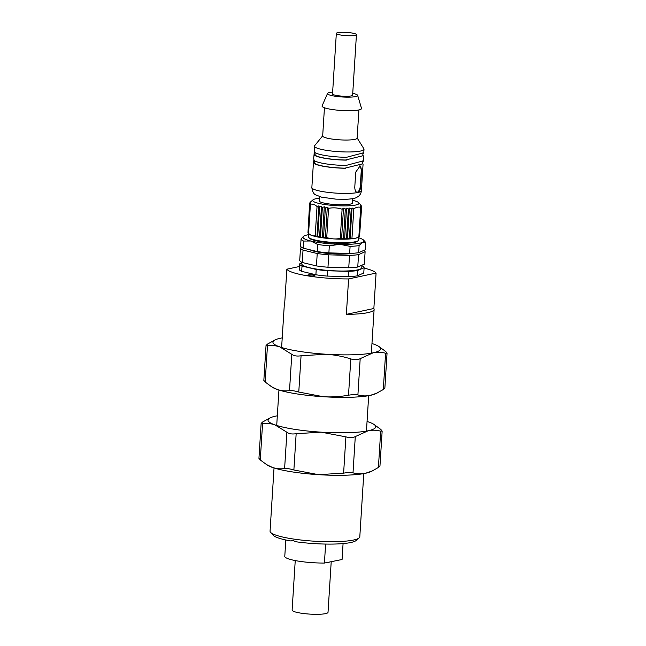 <?xml version="1.0" encoding="UTF-8"?>
<svg xmlns="http://www.w3.org/2000/svg" width="646" height="646" viewBox="0 0 646 646"><rect width="100%" height="100%" fill="white"/><g stroke="black" fill="none" stroke-linecap="round" stroke-linejoin="round"><path stroke-width="0.97" d="M291.314 540.654A3.593 0.581 -176.4 0 1 293.236 540.476M274.033 467.962L270.06 531.125A44.962 7.276 3.6 0 0 270.593 532.352L273.29 535.324A42.047 6.807 3.6 0 0 291.063 540.993L292.824 540.387L295.674 541.719A42.047 6.807 3.6 0 0 356.083 540.532L359.119 537.924A44.962 7.276 3.6 0 0 359.806 536.769L363.779 473.607M309.474 275.81A3.593 0.581 3.6 0 0 313.068 276.036A3.593 0.581 3.6 0 0 314.893 275.64A3.593 0.581 3.6 0 0 311.34 274.833A3.593 0.581 3.6 0 0 307.714 275.188A3.593 0.581 3.6 0 0 309.474 275.81M299.34 266.532L286.856 269.188A44.962 7.276 3.6 0 0 308.554 276.004A44.962 7.276 3.6 0 0 348.59 278.927L346.361 314.352A44.962 7.276 3.6 0 0 374.115 309.386A44.962 7.276 3.6 0 0 373.856 308.505L346.361 314.352M373.856 308.505L376.085 273.088L348.59 278.927M376.085 273.088A44.962 7.276 3.6 0 0 364.078 268.122M286.856 269.188L284.628 304.605A44.962 7.276 3.6 0 1 284.369 303.733A44.962 7.276 3.6 0 1 284.733 302.901M270.593 532.352A44.962 7.276 3.6 0 0 292.024 538.812A44.962 7.276 3.6 0 0 359.119 537.924M343.074 543.585L342.073 559.509L324.421 563.054L325.616 544.069M324.421 563.054A28.771 4.659 3.6 0 1 284.765 556.626L285.807 539.983M295.238 560.567L292.121 610.074A17.983 2.907 3.6 0 0 305.065 613.7A17.983 2.907 3.6 0 0 325.326 613.676A17.983 2.907 3.6 0 0 328.023 612.335L331.212 561.689M262.559 423.703C266.701 423.09 270.827 423.477 274.921 424.866A53.949 8.729 -176.4 0 1 270.416 417.736L262.688 421.967L261.137 423.429L262.559 423.703L260.273 459.984L267.428 465.193A53.949 8.729 3.6 0 0 272.249 467.373A53.949 8.729 3.6 0 0 318.551 474.673A53.949 8.729 3.6 0 0 365.507 473.268L372.225 470.966L378.411 467.462L380.688 431.181L382.157 431.076L380.825 429.437L373.671 424.228A53.949 8.729 -176.4 0 1 368.188 430.761C372.492 429.905 376.666 430.042 380.688 431.181M372.225 470.966L370.683 471.693A53.949 8.729 -176.4 0 1 365.507 473.268C361.211 474.132 357.036 473.986 353.007 472.856C350.875 472.371 347.75 472.46 343.615 473.138L345.893 436.858C349.898 437.996 353.031 437.899 355.292 436.575L368.188 430.761A53.949 8.729 -176.4 0 1 321.224 432.166L345.893 436.858M296.159 433.708L321.224 432.166A53.949 8.729 -176.4 0 1 274.921 424.866L286.897 432.247C288.94 433.846 292.024 434.33 296.159 433.708L293.873 469.989L318.551 474.673L343.615 473.138M266.039 464.321L272.249 467.373C276.391 468.762 280.517 469.149 284.611 468.528L286.897 432.247M270.416 417.736A53.949 8.729 -176.4 0 1 275.584 416.153A53.949 8.729 -176.4 0 1 277.32 415.814M367.057 421.467A53.949 8.729 -176.4 0 1 368.85 422.056A53.949 8.729 -176.4 0 1 373.671 424.228M260.273 459.984L258.941 458.345L261.137 423.429M382.157 431.076L379.961 465.992L378.411 467.462M293.873 469.989C289.876 468.802 286.792 468.318 284.611 468.528M267.46 345.772C271.57 345.158 275.697 345.537 279.823 346.926A53.949 8.729 -176.4 0 1 275.317 339.804L267.589 344.035L266.039 345.497L267.46 345.772L265.175 382.052L272.329 387.261A53.949 8.729 3.6 0 0 277.15 389.441A53.949 8.729 3.6 0 0 323.452 396.741A53.949 8.729 3.6 0 0 370.416 395.336A53.949 8.729 3.6 0 0 375.584 393.761L383.312 389.53L385.589 353.249L387.059 353.144L385.727 351.505L378.572 346.296A53.949 8.729 -176.4 0 1 373.089 352.829C377.401 351.973 381.568 352.11 385.589 353.249M360.193 358.643L373.089 352.829A53.949 8.729 -176.4 0 1 326.125 354.234A53.949 8.729 -176.4 0 1 279.823 346.926L291.798 354.315C293.841 355.914 296.934 356.398 301.06 355.776L326.125 354.234C334.58 354.832 342.808 356.398 350.802 358.918C354.799 360.064 357.932 359.967 360.193 358.643L357.908 394.924C361.946 396.055 366.112 396.192 370.416 395.336L377.127 393.034M270.94 386.389L277.15 389.441C281.293 390.83 285.411 391.218 289.521 390.596L291.798 354.315M301.06 355.776L298.775 392.057L323.452 396.741C331.915 397.217 340.272 396.701 348.517 395.199L350.802 358.918M371.967 343.527A53.949 8.729 -176.4 0 1 373.751 344.124A53.949 8.729 -176.4 0 1 378.572 346.296M275.317 339.804A53.949 8.729 -176.4 0 1 280.493 338.221A53.949 8.729 -176.4 0 1 282.221 337.882M298.775 392.057C294.778 390.87 291.693 390.386 289.521 390.596M265.175 382.052L263.843 380.413L266.039 345.497M387.059 353.144L384.863 388.06L383.312 389.53M357.908 394.924C355.776 394.44 352.651 394.528 348.517 395.199M308.538 234.692A30.572 4.95 3.6 0 0 304.468 235.766A30.572 4.95 3.6 0 0 303.434 236.371A30.572 4.95 3.6 0 0 310.799 241.006A30.572 4.95 3.6 0 0 339.82 244.317A30.572 4.95 3.6 0 0 362.503 242.387A30.572 4.95 3.6 0 0 363.633 240.159A30.572 4.95 3.6 0 0 358.788 237.857M328.879 252.893L329.323 245.811A32.373 5.241 -176.4 0 1 317.792 244.495L317.348 251.577A32.373 5.241 3.6 0 0 328.879 252.893L349.647 253.45L350.1 246.36L339.82 244.317L329.323 245.811M317.792 244.495L310.799 241.006L303.588 241.055L303.144 248.145L317.348 251.577M303.588 241.055A32.373 5.241 -176.4 0 1 301.068 238.972L300.624 246.061A32.373 5.241 3.6 0 0 303.144 248.145M301.068 238.972L303.434 236.371M363.633 240.159L365.297 241.992A32.373 5.241 -176.4 0 1 365.676 242.718L365.232 249.8L358.659 252.683L359.103 245.601A32.373 5.241 -176.4 0 1 350.1 246.36M365.676 242.718L362.503 242.387L359.103 245.601M349.647 253.45A32.373 5.241 3.6 0 0 358.659 252.683M309.951 249.784A24.282 3.933 3.6 0 0 314.796 251.407A24.282 3.933 3.6 0 0 353.152 253.264M301.811 247.434L300.503 248.007A32.373 5.241 3.6 0 0 303.022 250.091L317.226 253.523A32.373 5.241 3.6 0 0 328.749 254.839L349.526 255.396A32.373 5.241 3.6 0 0 358.538 254.629L365.111 251.754A32.373 5.241 3.6 0 0 363.924 250.373M349.526 255.396L348.751 267.791A32.373 5.241 3.6 0 0 357.763 267.032L358.538 254.629M328.749 254.839L327.974 267.242L348.751 267.791M317.226 253.523L316.443 265.926A32.373 5.241 3.6 0 0 327.974 267.242M303.022 250.091L302.239 262.486L316.443 265.926M300.503 248.007L299.72 260.411A32.373 5.241 3.6 0 0 302.239 262.486M365.111 251.754L364.328 264.149L357.763 267.032M301.932 262.341L301.827 263.931A30.031 4.861 3.6 0 0 309.523 267.71A30.031 4.861 3.6 0 0 342.396 271.029A30.031 4.861 3.6 0 0 361.776 267.71L361.938 265.199M361.897 265.756A32.373 5.241 -176.4 0 1 364.11 267.694L357.537 270.569A32.373 5.241 -176.4 0 1 348.525 271.336L327.748 270.779A32.373 5.241 -176.4 0 1 316.225 269.463L302.013 266.031A32.373 5.241 -176.4 0 1 299.502 263.948L301.892 262.898M302.013 266.031L301.682 271.344A32.373 5.241 3.6 0 1 299.163 269.261L299.502 263.948M301.682 271.344L315.886 274.776L316.225 269.463M315.886 274.776A32.373 5.241 3.6 0 0 327.417 276.092L327.748 270.779M327.417 276.092L348.194 276.649L348.525 271.336M348.194 276.649A32.373 5.241 3.6 0 0 357.206 275.882L357.537 270.569M357.206 275.882L363.771 273.008L364.11 267.694M358.578 236.977A25.178 4.078 -176.4 0 1 358.498 237.05A25.178 4.078 -176.4 0 1 358.344 237.171L358.869 236.614C356.503 238.277 354.202 238.762 351.965 238.083L350.067 238.931A25.178 4.078 -176.4 0 1 347.451 239.085A25.178 4.078 -176.4 0 1 344.593 239.173A25.178 4.078 -176.4 0 1 341.556 239.181L340.264 238.431C335.694 239.319 331.18 239.036 326.731 237.575L325.358 238.156A25.178 4.078 -176.4 0 1 322.354 237.768A25.178 4.078 -176.4 0 1 319.544 237.324A25.178 4.078 -176.4 0 1 316.968 236.84L315.2 235.758C312.93 236.153 310.718 235.378 308.578 233.432L309.046 234.054L308.578 233.553L308.4 236.783A25.178 4.078 3.6 0 0 308.699 237.478L309.369 238.213A24.459 3.957 3.6 0 0 321.022 241.725A24.459 3.957 3.6 0 0 357.529 241.241L358.28 240.595A25.178 4.078 3.6 0 0 358.659 239.949L358.861 236.743M308.699 237.478A25.178 4.078 3.6 0 0 320.699 241.095A25.178 4.078 3.6 0 0 355.139 241.774A25.178 4.078 3.6 0 0 358.28 240.595M326.731 237.575L328.572 208.351C333.142 207.463 337.656 207.754 342.105 209.207L343.51 208.19L345.327 209.231L346.547 208.174L344.593 239.173L346.547 238.406L347.451 239.085L349.389 238.285L350.067 238.931A25.178 4.078 3.6 0 0 355.357 238.237A25.178 4.078 3.6 0 0 358.344 237.171L359.572 236.121L361.413 206.898L360.759 205.678L361.671 206.365L360.411 204.596M308.578 233.432L310.419 204.209C312.696 203.813 314.901 204.588 317.041 206.534L318.922 205.84L319.56 207.051L321.49 206.324L322.354 207.536L320.521 236.759L322.354 237.768L323.541 237.195L325.358 238.156A25.178 4.078 3.6 0 0 341.556 239.181L343.486 238.455L344.593 239.173M308.861 233.86A25.178 4.078 -176.4 0 0 308.925 233.933A25.178 4.078 -176.4 0 0 309.046 234.054A25.178 4.078 3.6 0 0 316.968 236.84L317.727 236.283L319.544 237.324L320.521 236.759M361.671 206.365L359.588 235.855M309.046 234.054L307.964 232.851L309.805 203.627L310.992 203.062L310.419 204.209M307.981 232.576L309.62 203.07L310.613 202.505L309.805 203.627M351.965 238.083L353.798 208.86C356.172 207.196 358.473 206.712 360.71 207.39L360.29 206.179L361.413 206.898M360.71 207.39L358.869 236.614M350.067 238.931L352.022 207.931L353.798 208.86M349.389 238.285L351.222 209.054L352.022 207.931M347.451 239.085L349.397 208.093L351.222 209.054M346.547 238.406L348.38 209.183L349.397 208.093M346.547 208.174L348.38 209.183M345.327 209.231L343.486 238.455M343.51 208.19L341.556 239.181M342.105 209.207L340.264 238.431M325.358 238.156L327.312 207.164L328.572 208.351M323.541 237.195L325.374 207.972L327.312 207.164M322.354 237.768L324.308 206.768L325.374 207.972M322.354 207.536L324.308 206.768M321.49 206.324L319.544 237.324M319.56 207.051L317.727 236.283M318.922 205.84L316.968 236.84M317.041 206.534L315.2 235.758M311.114 201.479L309.62 203.07M319.439 198.217A23.199 3.755 3.6 0 0 313.027 199.832A23.199 3.755 3.6 0 0 335.589 205.63A23.199 3.755 3.6 0 0 358.708 202.707A23.199 3.755 3.6 0 0 352.538 200.3M352.401 202.569A16.723 2.705 -176.4 0 1 352.522 202.933A16.723 2.705 -176.4 0 1 350.18 204.144A16.723 2.705 -176.4 0 1 331.325 204.217A16.723 2.705 -176.4 0 1 319.132 200.833A16.723 2.705 -176.4 0 1 319.302 200.486M356.899 192.363A5.757 2.85 99 0 0 360.29 186.048L361.251 170.819A5.757 2.85 99 0 0 359.66 165.909M357.924 192.492A24.814 4.013 3.6 0 0 361.397 190.683C361.106 193.275 359.992 195.245 358.054 196.602C356.188 197.498 356.511 198.669 345.844 199.323L335.896 199.146L321.684 197.191L315.91 194.987C313.803 194.276 312.454 191.805 311.856 187.566A24.814 4.013 3.6 0 0 324.252 191.854A24.814 4.013 3.6 0 0 349.252 193.364A24.814 4.013 3.6 0 0 357.924 192.492C355.978 192.508 354.92 190.796 354.767 187.348L355.728 172.119L360.121 165.901L361.59 170.875L360.638 186.105C360.444 189.617 359.539 191.741 357.924 192.492L357.367 192.5M345.836 168.275A24.814 4.013 -176.4 0 1 313.867 163.228L314.699 163.357A24.096 3.9 3.6 0 0 345.004 168.146L362.608 163.842L363.068 164.157L361.397 190.683M313.843 159.715L313.867 163.228M314.279 160.588L314.699 163.357M345.004 168.146L362.608 163.842M362.366 163.801L362.398 160.975M314.36 151.568L313.706 158.205L314.045 160.394A24.814 4.013 3.6 0 0 346.014 165.441L362.794 161.007L363.246 161.322L362.495 161.855M346.353 160.127A24.814 4.013 -176.4 0 1 314.384 155.08L315.216 155.218A24.096 3.9 3.6 0 0 345.521 159.998L363.125 155.694L363.577 156.009L363.246 161.322M314.045 152.892L314.384 155.08M345.521 159.998L363.125 155.694M314.788 152.44L315.216 155.218M362.882 155.654L362.907 152.827M322.685 135.813L314.659 145.673A24.814 4.013 3.6 0 0 314.465 146.125L314.562 152.246A24.814 4.013 3.6 0 0 346.531 157.293L363.302 152.86L363.755 153.175L363.004 153.708M314.465 146.125A24.814 4.013 3.6 0 0 326.86 150.413A24.814 4.013 3.6 0 0 351.86 151.915A24.814 4.013 3.6 0 0 364.005 149.242A24.814 4.013 3.6 0 0 363.868 148.766L357.149 137.978M324.445 107.777L322.677 135.967A17.264 2.794 3.6 0 0 339.731 139.843A17.264 2.794 3.6 0 0 357.133 138.139L358.91 109.941M327.538 93.452L322.079 105.871A19.784 3.206 3.6 0 0 341.572 110.49A19.784 3.206 3.6 0 0 361.502 108.35L357.642 95.35A15.108 2.447 -176.4 0 1 342.428 96.989A15.108 2.447 -176.4 0 1 327.538 93.452A15.108 2.447 -176.4 0 1 332.642 92.095M352.748 93.355A15.108 2.447 -176.4 0 1 357.642 95.35M336.332 33.39L332.529 93.912A10.07 1.631 3.6 0 0 342.477 96.173A10.07 1.631 3.6 0 0 352.627 95.18L356.439 34.658A10.07 1.631 3.6 0 0 351.521 32.938A10.07 1.631 3.6 0 0 341.459 32.3A10.07 1.631 3.6 0 0 336.332 33.39A10.07 1.631 3.6 0 0 346.288 35.651A10.07 1.631 3.6 0 0 356.439 34.658M330.001 561.931A17.983 2.907 -176.4 0 1 328.556 562.311A17.983 2.907 -176.4 0 1 326.618 562.609M317.146 562.924A17.983 2.907 -176.4 0 1 309.111 562.416M355.292 436.575L353.007 472.856M366.452 431.1L368.68 395.675M371.361 353.168L374.115 309.386M276.714 425.456L278.943 390.031M281.616 347.524L284.369 303.733M313.027 199.832L310.508 201.988M358.708 202.707L360.88 205.105M352.353 203.272L352.643 198.669M319.253 201.197L319.544 196.586M313.528 161.04L311.856 187.566M364.005 149.242L363.755 153.175"/></g></svg>

